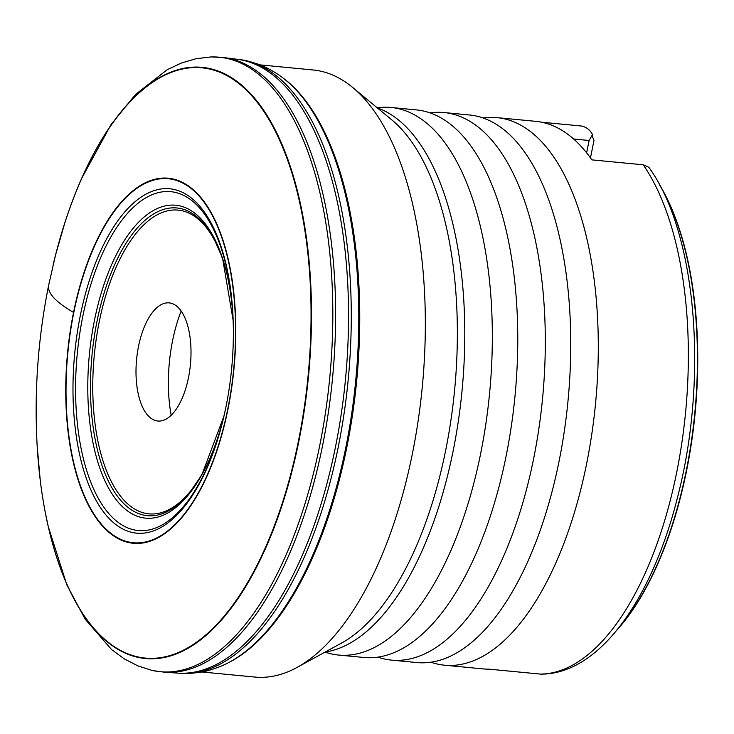 <?xml version="1.0" encoding="UTF-8"?>
<svg xmlns="http://www.w3.org/2000/svg" width="734" height="734" viewBox="0 0 734 734"><rect width="100%" height="100%" fill="white"/><g stroke="black" fill="none" stroke-linecap="round" stroke-linejoin="round"><path stroke-width="1.1" d="M236.825 59.215A308.39 140.524 -84.5 0 1 265.323 69.657A308.39 140.524 -84.5 0 1 335.429 447.235A308.39 140.524 -84.5 0 1 177.977 673.124L181.619 673.344A308.289 140.478 -84.5 0 0 183.39 673.417C186.61 673.757 192.62 673.298 201.437 672.06C209.474 671.004 224.742 664.821 223.558 665.05A305.72 139.304 -84.5 0 0 227.788 663.022A305.72 139.304 -84.5 0 0 345.787 447.63A305.72 139.304 -84.5 0 0 283.81 78.602A305.72 139.304 -84.5 0 0 280.039 75.804C279.021 74.703 264.515 65.977 259.423 64.629C250.633 61.684 244.899 60.124 242.202 59.959A308.289 140.478 -84.5 0 0 240.449 59.693L223.751 57.582A308.766 140.699 -84.5 0 0 223.65 57.573L212.062 56.94A308.656 140.644 -84.5 0 0 210.465 56.986L196.015 58.72L181.215 63.087L167.141 69.748L135.487 94.502L110.962 124.688L81.511 178.674L75.446 193.198A296.976 135.322 -84.5 0 0 53.197 264.552M183.39 673.417A308.289 140.478 -84.5 0 0 338.154 447.474A308.289 140.478 -84.5 0 0 242.202 59.959M36.7 436.666A296.976 135.322 -84.5 0 0 44.994 510.928L48.205 526.425L66.858 584.961L85.199 619.239L111.568 649.553L124.119 658.756L137.818 665.857L151.672 670.307A308.656 140.644 -84.5 0 0 153.232 670.647A308.656 140.644 -84.5 0 0 319.675 445.786A308.656 140.644 -84.5 0 0 212.062 56.94M44.994 510.928A296.976 135.322 -84.5 0 0 116.275 648.324A296.949 135.313 -84.5 0 0 298.857 441.18A296.976 135.322 -84.5 0 0 231.357 77.575A296.976 135.322 -84.5 0 0 75.446 193.198M38.599 464.888A296.949 135.313 -84.5 0 0 40.214 479.972A296.949 135.313 -84.5 0 0 116.284 648.296A296.976 135.322 -84.5 0 0 298.866 441.18A296.949 135.313 -84.5 0 0 231.357 77.602A296.949 135.313 -84.5 0 0 64.886 222.677A296.949 135.313 -84.5 0 0 60.427 237.183M227.99 409.049A183.39 83.566 -84.5 0 0 186.298 184.518A183.39 83.566 -84.5 0 0 73.547 312.436A183.39 83.566 -84.5 0 0 115.238 536.967A183.39 83.566 -84.5 0 0 227.99 409.049M227.797 408.921A182.867 83.327 -84.5 0 0 186.225 185.023A182.867 83.327 -84.5 0 0 73.795 312.574A182.867 83.327 -84.5 0 0 115.357 536.462A182.867 83.327 -84.5 0 0 227.797 408.921M226.035 406.544A172.995 78.832 -84.5 0 0 233.348 328.153A172.995 78.832 -84.5 0 0 169.251 188.73A172.995 78.832 -84.5 0 0 80.345 315.4A172.995 78.832 -84.5 0 0 119.257 526.948A172.995 78.832 -84.5 0 0 225.65 408.425A172.995 78.832 -84.5 0 0 226.035 406.544M222.87 260.019A154.562 70.427 -84.5 0 0 221.108 254.927A154.562 70.427 -84.5 0 0 155.957 212.612A154.562 70.427 -84.5 0 0 97.044 321.116A154.562 70.427 -84.5 0 0 114.632 492.22A154.562 70.427 -84.5 0 0 199.721 477.99A154.562 70.427 -84.5 0 0 202.428 473.329L223.998 415.967A157.204 71.638 -84.5 0 1 130.212 512.754A157.204 71.638 -84.5 0 1 94.475 320.281A157.204 71.638 -84.5 0 1 191.124 210.621A157.204 71.638 -84.5 0 1 233.155 320.428L222.87 260.019M221.118 254.955L215.328 241.715A152.599 69.537 -84.5 0 0 99.246 321.758A152.599 69.537 -84.5 0 0 112.898 484.504A152.599 69.537 -84.5 0 0 191.537 489.862L199.74 477.962M377.955 657.132A275.039 125.33 -84.5 0 0 391.561 660.123L417.013 662.563A275.039 125.33 -84.5 0 0 541.738 525.994A275.039 125.33 -84.5 0 0 566.015 272.773A275.039 125.33 -84.5 0 0 496.551 124.486A275.039 125.33 -84.5 0 0 469.503 114.99L444.052 112.55A275.039 125.33 -84.5 0 0 430.124 112.908M325.061 652.086A275.039 125.33 -84.5 0 0 338.585 655.049L364.036 657.49A275.039 125.33 -84.5 0 0 488.752 520.92A275.039 125.33 -84.5 0 0 513.029 267.69A275.039 125.33 -84.5 0 0 443.565 119.403A275.039 125.33 -84.5 0 0 416.527 109.916L391.075 107.476A275.039 125.33 -84.5 0 0 377.239 107.815M325.171 652.031A275.039 125.33 -84.5 0 0 435.776 515.837A275.039 125.33 -84.5 0 0 460.053 262.616A275.039 125.33 -84.5 0 0 390.589 114.32A275.039 125.33 -84.5 0 0 377.331 107.889M225.87 663.967A305.482 139.203 -84.5 0 0 226.522 663.655A305.482 139.203 -84.5 0 0 356.036 380.414A305.482 139.203 -84.5 0 0 282.691 77.731A305.482 139.203 -84.5 0 0 282.113 77.299M152.002 418.986A59.335 27.039 -84.5 0 0 188.491 377.597A59.335 27.039 -84.5 0 0 174.995 304.94A59.335 27.039 -84.5 0 0 159.315 305.775A59.335 27.039 -84.5 0 0 136.588 359.385A59.335 27.039 -84.5 0 0 148.718 416.325A59.335 27.039 -84.5 0 0 152.002 418.986M430.941 662.215A275.039 125.33 -84.5 0 0 444.547 665.206A275.039 125.33 -84.5 0 0 591.833 433.886A275.039 125.33 -84.5 0 0 524.076 127.12A275.039 125.33 -84.5 0 0 497.028 117.633A275.039 125.33 -84.5 0 0 483.11 117.981M497.028 117.633L535.71 121.339A275.039 125.33 95.5 0 1 562.758 130.826A275.039 125.33 95.5 0 1 591.815 159.865L643.204 164.792L648.792 167.26C696.566 232.55 708.356 377.515 677.932 495.789C652.462 598.421 600.045 673.757 541.463 674.142L540.508 674.096A275.039 125.33 -84.5 0 0 676.665 472.503A275.039 125.33 -84.5 0 0 643.204 164.792M541.545 122.202L581.2 126C586.227 126.927 589.998 129.79 592.512 134.597L589.108 140.488L586.613 152.846M391.561 660.123A275.039 125.33 -84.5 0 0 538.848 428.812A275.039 125.33 -84.5 0 0 471.1 122.046A275.039 125.33 -84.5 0 0 444.052 112.55M338.585 655.049A275.039 125.33 -84.5 0 0 485.871 423.729A275.039 125.33 -84.5 0 0 418.114 116.963A275.039 125.33 -84.5 0 0 391.075 107.476M201.868 671.977L254.882 677.06A304.94 138.955 -84.5 0 0 297.059 667.417A304.94 138.955 -84.5 0 0 422.298 386.772A304.94 138.955 -84.5 0 0 352.659 87.447A304.94 138.955 -84.5 0 0 343.062 80.483A304.94 138.955 -84.5 0 0 313.079 69.969L260.065 64.886M226.522 663.655L227.43 663.215A304.94 138.955 -84.5 0 0 356.706 380.478A304.94 138.955 -84.5 0 0 283.489 78.336L282.691 77.731M171.178 415.288A98.659 44.957 95.5 0 1 181.16 311.06M659.279 184.317A262.157 119.458 95.5 0 1 665.61 195.639A262.157 119.458 95.5 0 1 624.873 620.634A262.157 119.458 95.5 0 1 616.496 630.561M297.059 667.417L341.659 643.002A275.039 125.33 -84.5 0 0 454.621 389.864A275.039 125.33 -84.5 0 0 391.809 119.89L352.659 87.447M540.508 674.096L489.119 669.169A275.039 125.33 95.5 0 1 483.22 668.913L444.547 665.206M590.457 157.948L594.008 140.35L592.366 136.478L592.512 134.597M589.108 140.488L573.63 139.01M195.556 67.078A308.39 140.524 -84.5 0 0 194.693 67.519M153.232 670.647L164.728 672.243A308.766 140.699 -84.5 0 0 164.829 672.243A308.766 140.699 -84.5 0 0 322.474 446.079A308.766 140.699 -84.5 0 0 252.285 68.033A308.766 140.699 -84.5 0 0 223.751 57.582M55.545 255.037L48.627 285.342C37.92 338.814 34.113 392.516 37.195 446.428A296.499 135.102 -84.5 0 0 37.195 446.428A296.499 135.102 -84.5 0 0 152.488 658.343A296.499 135.102 -84.5 0 0 298.444 441.033A296.499 135.102 -84.5 0 0 237.596 82.566A296.499 135.102 -84.5 0 0 55.545 255.028A296.499 135.102 -84.5 0 0 55.545 255.047L64.886 222.677M48.747 284.82C46.866 292.499 55.133 301.702 73.547 312.436M233.348 328.153L233.073 318.51A170.224 77.565 -84.5 0 0 187.473 197.519A170.224 77.565 -84.5 0 0 82.814 316.253A170.224 77.565 -84.5 0 0 121.514 524.672A170.224 77.565 -84.5 0 0 223.549 417.848L225.65 408.425M617.569 629.24A262.644 119.679 -84.5 0 0 660.077 185.812M665.61 195.639L659.242 184.252M624.873 620.634L616.45 630.616M37.195 446.41L40.214 479.972M177.977 673.124L164.829 672.243"/></g></svg>
